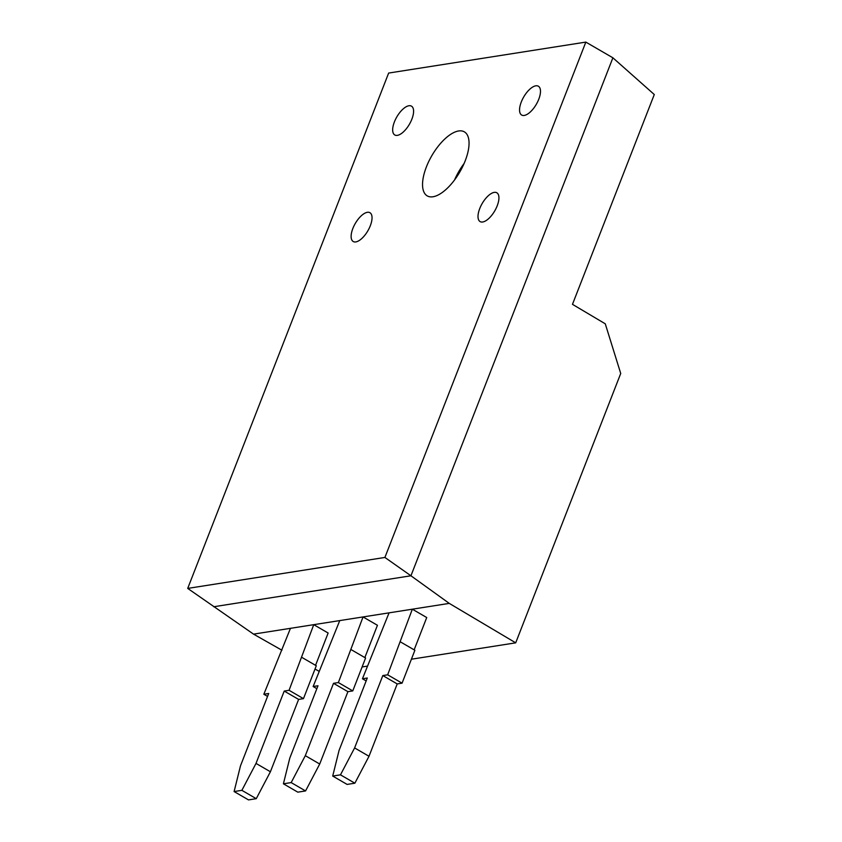 <?xml version="1.0" encoding="UTF-8"?>
<svg xmlns="http://www.w3.org/2000/svg" width="842" height="842" viewBox="0 0 842 842"><rect width="100%" height="100%" fill="white"/><g stroke="black" fill="none" stroke-linecap="round" stroke-linejoin="round"><path stroke-width="1.26" d="M187.713 588.411L388.646 73.065L585.832 42.1L384.91 557.446L187.713 588.411L253.537 634.131L281.923 650.234M315.024 669.011L319.076 671.306M585.832 42.1L612.892 57.803L654.287 94.525L572.476 304.341L605.272 323.812L620.722 373.48L515.704 642.835L449.27 603.388L363.049 616.933L377.437 625.28L364.849 657.591M339.758 620.586L313.14 686.514L317.992 685.756L289.785 758.105L283.407 783.807L291.174 782.586L305.309 755.663L333.516 683.315L338.368 682.557L363.049 616.933L313.75 624.669L328.138 633.026L315.55 665.327M290.458 628.332L263.841 694.261L268.693 693.492L240.486 765.852L234.108 791.554L241.875 790.333L256.01 763.41L284.217 691.061L289.069 690.293L313.75 624.669L253.537 634.131M515.704 642.835L411.401 659.212M367.365 666.127L362.102 666.959M389.057 612.85L362.439 678.778L367.291 678.01L339.084 750.359L332.706 776.061L340.473 774.84L354.608 747.928L382.815 675.568L387.667 674.81L412.338 609.187L426.736 617.544L414.138 649.845M454.543 179.967A37.016 16.187 120.1 0 1 464.11 163.474A37.016 16.187 120.1 0 0 454.543 179.967M384.91 557.446L410.938 575.781L213.752 606.745L410.938 575.781L612.892 57.803L410.938 575.781L449.27 603.388M332.706 776.061L347.104 784.418L354.861 783.197L369.007 756.274L397.213 683.925L402.066 683.167L414.885 650.277L400.487 641.92M402.066 683.167L387.667 674.81M397.213 683.925L382.815 675.568M369.007 756.274L354.608 747.928M354.861 783.197L340.473 774.84M366.154 680.925L362.439 678.778M234.108 791.554L248.506 799.9L256.263 798.679L270.408 771.756L298.615 699.407L303.467 698.649L316.287 665.759L301.899 657.413M303.467 698.649L289.069 690.293M298.615 699.407L284.217 691.061M270.408 771.756L256.01 763.41M256.263 798.679L241.875 790.333M267.556 696.418L263.841 694.261M283.407 783.807L297.805 792.154L305.562 790.943L319.707 764.02L347.914 691.671L352.766 690.903L365.586 658.012L351.198 649.666M352.766 690.903L338.368 682.557M347.914 691.671L333.516 683.315M319.707 764.02L305.309 755.663M305.562 790.943L291.174 782.586M316.855 688.672L313.14 686.514M465.205 160.822A37.016 16.187 120.1 0 1 427.22 195.881A37.016 16.187 120.1 0 1 426.389 166.916A37.016 16.187 120.1 0 1 464.374 131.857A37.016 16.187 120.1 0 1 465.205 160.822M538.754 99.261A16.651 7.283 120.1 0 1 521.661 115.038A16.651 7.283 120.1 0 1 521.282 101.998A16.651 7.283 120.1 0 1 538.375 86.221A16.651 7.283 120.1 0 1 538.754 99.261M411.864 119.185A16.651 7.283 120.1 0 1 394.772 134.962A16.651 7.283 120.1 0 1 394.393 121.932A16.651 7.283 120.1 0 1 411.485 106.155A16.651 7.283 120.1 0 1 411.864 119.185M497.201 205.816A16.651 7.283 120.1 0 1 480.108 221.593A16.651 7.283 120.1 0 1 479.74 208.553A16.651 7.283 120.1 0 1 496.833 192.776A16.651 7.283 120.1 0 1 497.201 205.816M370.312 225.74A16.651 7.283 120.1 0 1 353.219 241.517A16.651 7.283 120.1 0 1 352.851 228.487A16.651 7.283 120.1 0 1 369.943 212.71A16.651 7.283 120.1 0 1 370.312 225.74"/></g></svg>
